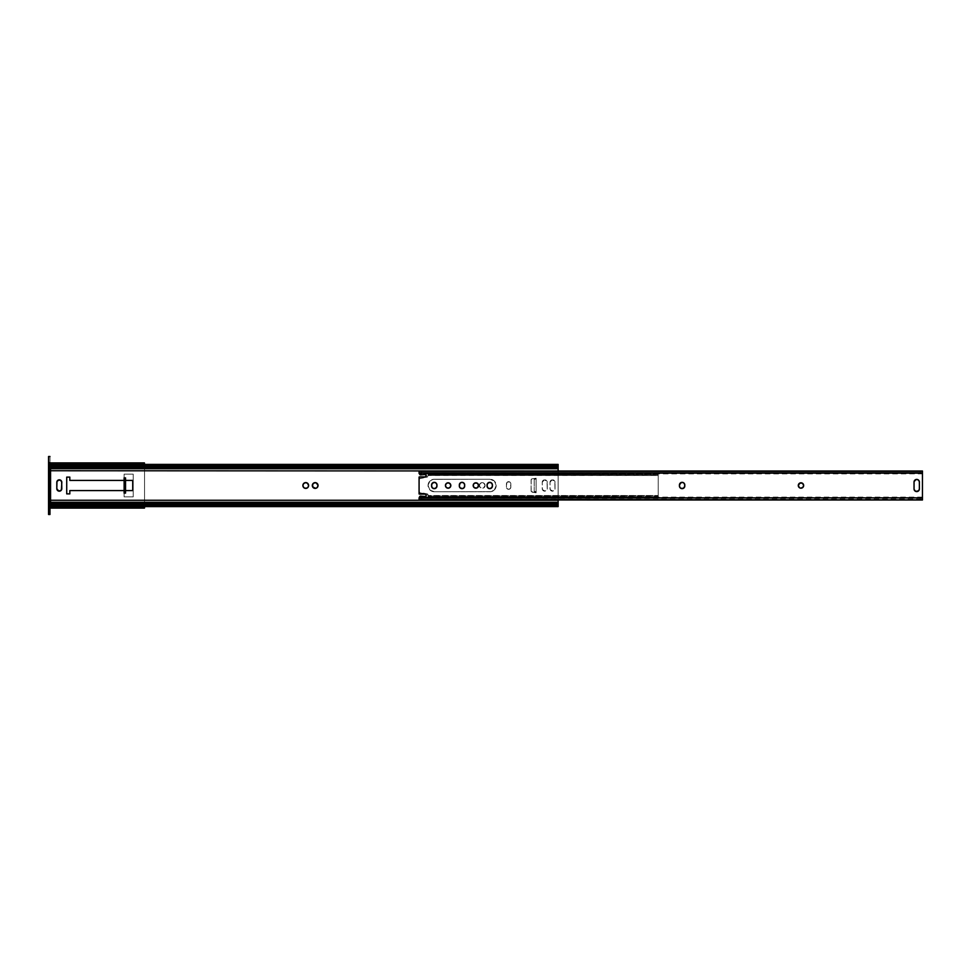 <?xml version="1.0" encoding="UTF-8"?>
<svg xmlns="http://www.w3.org/2000/svg" width="971" height="971" viewBox="0 0 971 971"><rect width="100%" height="100%" fill="white"/><g stroke="black" fill="none" stroke-linecap="round" stroke-linejoin="round"><path stroke-width="0.73" stroke-dasharray="4.86 3.64" d="M485.087 485.5A2.864 2.864 0 0 0 482.211 482.636A2.864 2.864 0 0 0 479.346 485.5A2.864 2.864 0 0 1 482.211 482.636A2.864 2.864 0 0 1 485.087 485.5L484.238 487.527L482.211 488.364L480.184 487.527L479.346 485.5L480.184 483.473L482.211 482.636L484.238 483.473L485.087 485.5L483.801 483.109L481.118 482.854L479.395 484.942L480.184 487.527L483.315 488.146L485.087 485.5A2.864 2.864 0 0 1 482.211 488.364A2.864 2.864 0 0 1 479.346 485.5A2.864 2.864 0 0 0 482.211 488.364A2.864 2.864 0 0 0 485.087 485.5M308.39 484.408L308.123 483.91A2.864 2.864 0 0 0 308.11 483.898L306.29 482.684A2.864 2.864 0 0 0 306.29 482.684L305.731 482.636M305.173 482.684L303.086 484.408A2.864 2.864 0 0 0 303.073 484.408L302.916 484.942M558.131 499.992L558.131 471.008L558.131 499.992M49.994 504.507L49.982 506.607L49.982 505.211L558.131 505.211L558.131 503.633L558.131 505.211L49.982 505.211L49.982 503.633L558.131 503.633L558.131 500.259L558.131 503.633L49.982 503.633L49.982 500.259L558.131 500.259L558.131 470.741L558.131 500.259L49.982 500.259L49.982 470.741L558.131 470.741L558.131 467.367L49.982 467.367L558.131 467.367L558.131 465.789L49.982 465.789L558.131 465.789L558.131 464.405L558.131 470.741L49.982 470.741L49.982 500.259L49.994 466.493M124.118 480.414L125.55 480.414L124.118 480.414M125.55 490.586L124.118 490.586L125.55 490.586M550.011 482.332L552.026 479.868L554.842 481.373L554.975 489.153L553.482 490.986L551.552 490.986L550.193 489.627L550.011 482.332L550.193 489.627L553.009 491.132L554.975 489.153L554.842 481.373L552.026 479.868L550.011 482.332A2.512 2.512 0 0 1 552.511 479.82A2.512 2.512 0 0 1 555.024 482.332A2.512 2.512 0 0 0 552.511 479.82A2.512 2.512 0 0 0 550.011 482.332L550.011 488.668A2.512 2.512 0 0 0 552.511 491.18A2.512 2.512 0 0 0 555.024 488.668L555.024 482.332L555.024 488.668A2.512 2.512 0 0 1 552.511 491.18A2.512 2.512 0 0 1 550.011 488.668L550.011 482.332M542.231 482.332L544.258 479.868L547.061 481.373L547.207 489.153L545.702 490.986L543.784 490.986L542.425 489.627L542.231 482.332L542.425 489.627L545.229 491.132L547.207 489.153L547.061 481.373L544.258 479.868L542.231 482.332A2.512 2.512 0 0 1 544.743 479.82A2.512 2.512 0 0 1 547.256 482.332A2.512 2.512 0 0 0 544.743 479.82A2.512 2.512 0 0 0 542.231 482.332L542.231 488.668A2.512 2.512 0 0 0 544.743 491.18A2.512 2.512 0 0 0 547.256 488.668L547.256 482.332L547.256 488.668A2.512 2.512 0 0 1 544.743 491.18A2.512 2.512 0 0 1 542.231 488.668L542.231 482.332M510.843 487.114L510.2 488.68L508.634 489.323L507.068 488.68L506.425 487.114L506.461 483.449L507.408 482.041L509.86 482.041L510.843 483.886L510.843 487.114L510.2 482.32L508.209 481.713L506.801 482.66L506.461 487.551L507.408 488.959L509.071 489.287L510.479 488.34L510.843 483.886A2.209 2.209 0 0 0 508.634 481.677A2.209 2.209 0 0 0 506.425 483.886A2.209 2.209 0 0 1 508.634 481.677A2.209 2.209 0 0 1 510.843 483.886L510.843 487.114A2.209 2.209 0 0 1 508.634 489.323A2.209 2.209 0 0 1 506.425 487.114A2.209 2.209 0 0 0 508.634 489.323A2.209 2.209 0 0 0 510.843 487.114M532.144 492.2L531.113 491.023L531.186 479.565L536.138 478.509L536.138 492.491L532.144 492.2L536.138 492.758L536.138 478.242L531.186 479.565L531.186 491.435L536.138 492.758L534.256 492.503L534.22 478.509L536.138 478.242L532.144 478.8L534.22 478.509L534.22 492.491L532.144 492.2A1.202 1.202 0 0 1 531.113 491.023L531.113 479.977L531.113 491.023A1.202 1.202 0 0 0 532.144 492.2M556.832 467.148L51.293 467.148L556.832 467.148M69.827 493.875L69.827 490.586L132.724 490.586L132.724 480.414L69.827 480.414L69.827 477.125L66.72 477.125L66.72 493.875L69.827 493.875L69.827 490.586L132.724 490.586M313.148 483.473L312.528 486.592M315.174 488.364L316.279 488.146M318.051 485.5A2.864 2.864 0 0 1 317.833 486.592L317.99 486.058M316.279 482.854L315.174 482.636M303.705 487.527L306.29 488.316L308.39 486.592M60.275 490.986L61.768 489.153L61.768 481.847M61.634 481.373L61.088 480.56M58.818 479.868L56.852 481.847L56.803 488.668L56.803 482.332M57.228 490.064L58.818 491.132M558.131 505.211L558.131 506.607L558.131 505.211M556.832 503.852L51.293 503.852L556.832 503.852M49.982 502.286L49.982 504.629L49.982 501.934L48.55 501.934L48.55 504.629L49.982 504.629L49.982 502.286M49.982 504.277L49.982 466.723M60.712 480.244A2.512 2.512 0 0 0 59.801 479.868M61.816 488.668L61.816 482.332M59.801 491.132A2.512 2.512 0 0 0 60.712 490.756M506.425 483.886L506.425 487.114L506.425 483.886M132.724 480.414L69.827 480.414L69.827 477.125M532.144 478.8A1.202 1.202 0 0 0 531.113 479.977A1.202 1.202 0 0 1 532.144 478.8M536.138 491.532L534.22 491.532L534.22 479.468L536.138 479.468L536.138 492.491L534.22 492.491L536.138 492.127L536.138 478.509L534.22 478.509L536.138 478.509L536.138 491.532L534.22 492.127L536.138 491.532M534.22 479.468L536.138 478.873L534.22 479.468M536.138 478.242L536.138 492.758L534.22 492.491L534.22 478.509L536.138 478.242M419.606 473.982L419.618 474.066A0.959 0.959 0 0 0 420.564 474.94L419.715 474.406M450.775 484.978L448.141 482.805A2.695 2.695 0 0 0 448.129 482.805L447.109 483.012A2.695 2.695 0 0 0 447.097 483.012L445.653 484.468A2.695 2.695 0 0 0 445.64 484.48L445.495 484.978M445.495 486.022L445.653 486.532A2.695 2.695 0 0 0 445.653 486.544L447.109 487.988A2.695 2.695 0 0 0 447.109 487.988L448.141 488.195A2.695 2.695 0 0 0 448.141 488.195L448.141 488.195M492.224 487.005L492.224 483.995A2.695 2.695 0 0 0 487.26 483.995L487.26 487.005A2.695 2.695 0 0 0 490.78 488.462L487.843 487.879M917.231 491.544A2.695 2.695 0 0 0 917.243 491.544L916.187 491.544M917.741 491.399A2.695 2.695 0 0 0 917.741 491.387L918.942 490.404A2.695 2.695 0 0 0 918.954 490.404L919.197 489.942A2.695 2.695 0 0 0 919.197 489.93L919.355 489.433M477.781 483.594L474.382 483.267M473.642 486.993L476.907 487.988A2.695 2.695 0 0 1 475.875 488.195M459.769 487.466A2.695 2.695 0 0 0 459.769 487.478L463.033 488.462A2.695 2.695 0 0 0 463.046 488.462L463.907 487.879A2.695 2.695 0 0 0 463.92 487.879L464.247 487.478A2.695 2.695 0 0 0 464.247 487.466M464.696 485.986A2.695 2.695 0 0 0 464.696 485.973L464.696 485.027A2.695 2.695 0 0 0 464.696 485.015L464.696 485.973M431.779 487.005L433.746 488.619L435.761 488.219M800.978 482.805A2.695 2.695 0 0 0 799.946 483.012L802.871 483.594M799.473 483.267A2.695 2.695 0 0 0 798.732 484.019M798.732 486.981A2.695 2.695 0 0 0 799.473 487.733L799.946 487.988A2.695 2.695 0 0 0 800.978 488.195L802.471 487.733M419.084 477.028L419.084 493.972A1.918 1.918 0 0 0 419.8 494.105L425.298 494.105L419.084 493.972L419.084 477.028L425.978 476.615M419.084 499.567L922.45 499.567L419.084 498.997L419.084 499.847M419.084 498.997L419.084 497.116L419.084 499.033L922.45 499.033L921.843 499.895L419.69 499.895L421.475 499.895L421.475 498.05L419.132 497.188L421.475 498.05L920.059 498.05L421.475 498.05L421.475 499.895L920.059 499.895L419.69 499.895L419.084 499.033L419.69 499.895L921.843 499.895L920.059 499.895L921.843 499.895L922.45 497.116L920.059 498.05L920.059 499.895L920.059 498.05L922.45 497.103L922.45 498.074L419.084 498.074L419.557 497.213M419.084 497.261L419.084 498.026L922.45 498.026L922.45 497.091L922.45 499.847M922.45 471.153L419.084 471.153M922.45 473.884L920.059 472.95L920.059 471.105L921.843 471.105L922.45 473.884L419.084 473.909L419.69 471.105L921.843 471.105L922.45 472.003L419.084 472.003L419.69 471.105L921.843 471.105L419.69 471.105L920.059 471.105L920.059 472.95L421.475 472.95L421.475 471.105L421.475 472.95L920.059 472.95L922.45 473.909L922.45 472.974L419.084 473.447L922.45 472.926L419.084 472.974L922.45 473.156L922.45 497.844L419.084 498.074L922.45 498.074L922.45 471.433M425.978 474.783L420.661 474.928A0.959 0.959 0 0 1 420.564 474.94A0.959 0.959 0 0 0 420.661 474.928M419.727 496.569L425.978 496.217M448.663 488.134L450.775 486.022M491.642 483.121L488.716 482.538M919.403 482.089L919.403 488.911L919.355 481.567L917.741 479.601A2.695 2.695 0 0 0 917.741 479.601M917.243 479.456A2.695 2.695 0 0 0 917.231 479.456L916.187 479.456M915.216 479.856L914.221 481.058M914.027 482.089L914.027 488.911L914.027 482.089M914.221 489.942L915.216 491.144M473.642 484.007L473.387 486.532M464.49 483.995L462.536 482.381L460.509 482.781M460.096 483.121A2.695 2.695 0 0 1 460.108 483.121L459.368 484.493M459.319 485.973L459.526 487.005A2.695 2.695 0 0 0 459.526 487.017M436.173 487.879L436.901 486.507M436.962 485.027L436.756 483.995M436.501 483.522L433.746 482.381L431.779 483.995M431.573 485.027L431.573 485.973A2.695 2.695 0 0 0 431.573 485.986L431.573 485.027M680.222 487.879L683.62 488.219M684.021 487.879L684.616 483.995M684.361 483.522L682.649 482.381M682.128 482.332L681.096 482.538M679.433 485.027L679.433 485.973L679.433 485.027M802.871 487.406L803.454 484.468M798.49 486.532L799.473 487.733M799.946 487.988L800.978 488.195M419.084 473.884L419.084 471.433M684.81 485.973L684.81 485.027M681.096 488.462A2.695 2.695 0 0 0 682.128 488.668M476.907 483.012A2.695 2.695 0 0 0 475.875 482.805M492.431 485.973L492.431 485.027M487.054 485.027L487.054 485.973M425.298 476.895L419.8 476.895A1.918 1.918 0 0 0 419.436 476.931M124.118 474.139L124.118 480.657L124.118 474.139L133.197 474.139L133.197 496.861L124.118 496.861L124.118 474.139L124.118 496.861L133.197 496.861L133.197 474.139L124.118 474.139L133.197 474.139L133.197 496.861L133.197 474.139L124.118 474.139M50.941 506.631L50.941 503.075L144.558 503.075L144.558 507.918L144.558 503.075L144.412 506.668L50.941 506.668L144.558 506.413L144.558 467.925L50.941 467.925L50.941 503.075L144.558 503.075L50.941 503.075L144.558 503.075L144.558 467.925L50.941 467.925L50.941 462.9L144.412 462.9L50.941 462.9L50.941 467.925L144.558 467.925L50.941 467.925L50.941 464.369L50.941 508.1L144.412 508.1L50.941 508.1L50.941 506.668M144.558 464.587L144.558 503.075L144.558 464.587M144.412 464.332L50.941 464.332L144.412 464.332M133.197 496.861L124.118 496.861L133.197 496.861M124.118 496.861L124.118 490.343L124.118 496.861M124.118 490.343L124.118 493.098L125.55 493.098L125.55 477.902L124.118 477.902L124.118 493.098L125.55 493.098L125.55 490.343L124.118 490.343L125.55 490.343L124.118 490.343L124.118 480.657L125.55 480.657L125.55 477.902L124.118 477.902L124.118 480.657L125.55 480.657L124.118 480.657L125.55 480.657L125.55 490.343L124.118 490.343M49.982 488.547L49.982 493.923L48.55 493.923L48.55 488.547L49.982 488.547L48.55 488.547L48.55 477.077L49.982 477.077L49.982 482.453L48.55 482.393L48.55 493.923L48.55 488.547L48.55 493.923L49.982 493.923L49.982 488.547M50.941 502.043L50.941 468.957L49.982 468.957L49.982 502.043L50.941 502.043L50.346 469.539L50.941 501.461L48.55 502.323L48.55 514.496L49.982 514.496L48.55 514.496L48.55 504.993L49.982 504.993L49.982 508.513L48.55 508.513L49.982 508.513L49.982 502.043L49.982 504.993L48.55 504.993L48.55 468.677L48.55 502.323L50.346 501.461L50.941 468.957L49.982 468.957L49.982 502.043L50.941 502.043M48.55 456.504L48.55 468.677L50.346 469.539L48.55 468.677L48.55 462.487L49.982 462.487L49.982 466.007L48.55 466.007L49.982 466.007L49.982 462.487L48.55 462.487L48.55 456.504L49.982 456.504L48.55 456.504M48.55 477.077L48.55 482.453L48.55 477.077L48.55 482.453L49.982 482.453L49.982 488.377L49.982 477.077L49.982 482.453L49.982 477.077L48.55 477.077M48.55 469.066L48.55 504.629L48.55 466.371L48.55 469.066L49.982 469.066L49.982 466.371L49.982 503.439L49.982 469.066L48.55 469.066L48.55 501.934L49.982 501.934L49.982 466.371L49.982 469.066L48.55 469.066L49.982 469.066L49.982 504.629L48.55 504.629L48.55 501.934L49.982 501.934L48.55 501.934L48.55 469.066M49.982 456.504L49.982 462.487L49.982 456.504M48.55 488.607L48.55 482.393L49.982 482.393L49.982 488.607L48.55 488.607L49.982 488.607L49.982 482.393L48.55 482.393L49.982 482.393L48.55 482.393L48.55 488.607L49.982 488.607L48.55 488.607M496.205 485.5A6.275 6.275 0 0 1 489.918 491.775A6.275 6.275 0 0 0 496.205 485.5L494.36 481.058L489.918 479.225L433.102 479.346L429.886 481.058L428.053 485.5L429.886 489.942L434.328 491.775L491.144 491.654L494.36 489.942L496.205 485.5L494.36 489.942L491.144 491.654L434.328 491.775L429.886 489.942L428.053 485.5L429.886 481.058L433.102 479.346L489.918 479.225L494.36 481.058L496.205 485.5A6.275 6.275 0 0 0 489.918 479.225A6.275 6.275 0 0 1 496.205 485.5M419.084 479.249L419.084 491.751L419.156 478.837L427.422 477.016L428.053 475.499L658.217 475.499L428.053 475.147L428.053 473.654L428.053 475.402L658.217 475.402L658.217 474.212L428.053 474.212L658.217 473.654L428.053 473.654L658.217 473.654L658.217 474.601L428.053 474.601L658.217 474.601L428.053 475.147L658.217 475.499L658.217 495.501L428.053 495.501L427.422 493.984L420.115 492.928L419.084 491.751L419.084 479.249L419.156 492.163L427.422 493.984L428.053 497.346L428.053 495.853L658.217 495.501L428.053 495.501L658.217 495.853L428.053 496.399L658.217 496.399L658.217 497.346L428.053 497.346L658.217 497.346L428.053 496.788L658.217 496.788L658.217 495.598L428.053 495.598L658.217 495.598L658.217 475.402L428.053 475.402L427.422 477.016L420.115 478.072L419.084 479.249A1.202 1.202 0 0 1 420.115 478.072A1.202 1.202 0 0 0 419.084 479.249M658.217 474.212L658.217 497.346L658.217 474.212M428.053 495.04A1.202 1.202 0 0 0 427.009 493.851A1.202 1.202 0 0 1 428.053 495.04L428.053 497.346L428.053 495.04M420.115 492.928L427.009 493.851L420.115 492.928A1.202 1.202 0 0 1 419.084 491.751A1.202 1.202 0 0 0 420.115 492.928M427.009 477.149L420.115 478.072L427.009 477.149A1.202 1.202 0 0 0 428.053 475.96A1.202 1.202 0 0 1 427.009 477.149M428.053 475.402L428.053 473.654L428.053 475.402M489.918 479.225L434.328 479.225L489.918 479.225M434.328 491.775A6.275 6.275 0 0 1 428.053 485.5A6.275 6.275 0 0 1 434.328 479.225A6.275 6.275 0 0 0 428.053 485.5A6.275 6.275 0 0 0 434.328 491.775L489.918 491.775L434.328 491.775M52.786 466.311L555.339 466.311M52.786 504.689L555.339 504.689M419.084 472.003L922.45 472.003M922.45 472.926L419.084 472.926M922.45 498.074L419.084 498.074M922.45 497.091L419.084 497.091M48.55 466.371L49.982 466.371"/><path stroke-width="1.46" d="M317.99 486.058L318.051 485.5A2.864 2.864 0 0 0 315.174 482.636A2.864 2.864 0 0 0 312.31 485.5A2.864 2.864 0 0 1 315.174 482.636A2.864 2.864 0 0 1 318.051 485.5L317.214 487.527L315.745 488.316L312.796 487.09L312.528 484.408L314.616 482.684L316.777 483.109L318.051 485.5L316.279 482.854M308.39 486.592L308.608 485.5A2.864 2.864 0 0 0 303.086 484.395A2.864 2.864 0 0 0 302.867 485.488A2.864 2.864 0 0 1 305.731 482.636A2.864 2.864 0 0 1 308.608 485.5L308.123 487.09L306.29 488.316L304.141 487.891L302.916 486.058L303.353 483.91L305.173 482.684L307.334 483.109L308.608 485.5L308.39 484.408M558.131 500.259L558.131 502.286L49.982 502.286L558.131 502.286L558.058 504.689L556.832 503.852L558.131 503.852L558.131 500.259L49.982 500.259L558.131 500.259M558.131 471.008L49.982 470.741L558.131 471.008M69.827 493.875L69.827 490.586L124.118 490.586L69.827 490.586L69.827 493.875L66.72 493.875L66.72 477.125L69.827 477.125L69.827 480.414L124.118 480.414L69.827 480.414L69.827 477.125L66.72 477.125L66.72 493.875L69.827 493.875L66.72 493.875L66.72 477.125L69.827 477.125M132.724 480.414L125.55 480.414L132.724 480.414L132.724 490.586L125.55 490.586L132.724 490.586L132.724 480.414L132.724 490.586M61.088 480.56L59.316 479.82A2.512 2.512 0 0 0 56.803 482.332A2.512 2.512 0 0 1 59.316 479.82A2.512 2.512 0 0 1 61.816 482.332L61.404 490.064L58.818 491.132L56.803 488.668L56.986 481.373L59.316 479.82L61.634 481.373L61.816 488.668A2.512 2.512 0 0 1 59.316 491.18A2.512 2.512 0 0 1 56.803 488.668L57.228 490.064M558.131 468.714L558.131 470.741L558.131 467.148L556.832 467.148L558.058 466.311L558.131 467.148L554.55 467.719L51.293 467.148A3.593 2.537 0 0 0 53.575 467.719L554.55 467.719L554.55 466.371L53.575 466.371L53.575 467.719L53.575 466.371L556.832 465.789L53.575 466.371A3.593 2.537 180 0 1 51.293 465.789L556.832 465.789L558.131 464.393L558.131 468.714L49.982 468.714L558.131 468.714M50.589 466.675L51.293 467.148L50.589 466.675M50.007 466.359L52.786 466.311M557.949 466.359L558.131 464.466L556.832 465.789A3.593 2.537 180 0 1 554.55 466.371L554.55 467.719A3.593 2.537 0 0 0 556.832 467.148L558.058 466.311L555.339 466.311M312.528 486.592L315.174 488.364M316.279 488.146L317.214 487.527M317.566 487.09L317.833 486.592A2.864 2.864 0 0 1 312.31 485.5A2.864 2.864 0 0 0 315.174 488.364A2.864 2.864 0 0 0 318.051 485.5M315.174 482.636L313.148 483.473M302.916 484.942L302.916 486.058M303.086 486.605A2.864 2.864 0 0 0 308.608 485.512A2.864 2.864 0 0 1 305.731 488.364A2.864 2.864 0 0 1 302.867 485.5A2.864 2.864 0 0 0 303.073 486.592L303.705 487.527M59.801 479.868A2.512 2.512 0 0 0 59.316 479.82L58.818 479.868M58.818 491.132L60.275 490.986M557.415 505.612L51.293 505.211L49.982 506.534L51.293 505.211L556.832 505.211L51.293 505.211A3.593 2.537 0 0 1 53.575 504.629L554.55 504.629L554.55 503.281L53.575 503.281L53.575 504.629L53.575 503.281L554.55 503.281L558.131 503.852L558.131 506.534L557.415 505.612L558.131 506.595L558.131 504.277L556.832 503.852A3.593 2.537 180 0 0 554.55 503.281L554.55 504.629A3.593 2.537 0 0 1 556.832 505.211L557.415 505.612M50.176 504.641L51.293 503.852L49.982 503.852L53.575 503.281A3.593 2.537 180 0 0 51.293 503.852L50.067 504.689L52.786 504.689M558.107 504.641L555.339 504.689M61.816 482.332A2.512 2.512 0 0 0 60.712 480.244M56.803 482.332L56.803 488.668A2.512 2.512 0 0 0 59.801 491.132M60.712 490.756A2.512 2.512 0 0 0 61.816 488.668M420.661 474.928L425.298 474.503L420.661 474.928A0.959 0.959 0 0 1 419.618 474.066L420.564 474.94A0.959 0.959 0 0 0 420.661 474.928L425.298 474.503L426.257 475.936L425.298 476.895L419.084 477.028L419.084 493.972L425.662 494.178L426.257 495.538L425.298 496.497L419.958 496.278L419.084 499.98L922.45 499.992L922.45 497.844L419.084 497.844L419.084 499.992M450.775 486.022L450.823 485.5A2.695 2.695 0 0 0 445.653 484.456A2.695 2.695 0 0 0 448.129 488.195A2.695 2.695 0 0 1 445.446 485.5A2.695 2.695 0 0 1 448.141 482.805L450.034 483.594L450.823 485.5L450.034 487.406L448.141 488.195L446.235 487.406L445.446 485.5L446.235 483.594L448.141 482.805A2.695 2.695 0 0 1 450.823 485.5A2.695 2.695 0 0 1 448.141 488.195L448.663 488.134M492.224 487.005L490.78 488.462A2.695 2.695 0 0 0 492.431 485.973A2.695 2.695 0 0 1 489.748 488.668L487.843 487.879L487.054 485.973L487.503 483.522L489.748 482.332L491.642 483.121L492.431 485.027L491.981 487.478L489.748 488.668A2.695 2.695 0 0 1 487.054 485.973A2.695 2.695 0 0 0 487.26 487.005L487.843 487.879M918.615 490.804L915.677 491.399L914.075 489.433L914.075 481.567L916.187 479.456L918.202 479.856L919.355 481.567L919.403 488.911L918.615 490.804A2.695 2.695 0 0 0 919.403 488.911A2.695 2.695 0 0 1 916.709 491.593A2.695 2.695 0 0 0 918.615 490.816M475.875 482.805A2.695 2.695 0 0 0 475.353 488.134A2.695 2.695 0 0 0 475.875 488.195A2.695 2.695 0 0 1 473.18 485.5A2.695 2.695 0 0 1 475.875 482.805L477.781 483.594L478.569 485.5L477.781 487.406L475.875 488.195L473.969 487.406L473.18 485.5L473.969 483.594L475.875 482.805A2.695 2.695 0 0 1 478.569 485.5A2.695 2.695 0 0 1 475.875 488.195M464.247 487.466A2.695 2.695 0 0 0 464.696 485.986A2.695 2.695 0 0 1 462.002 488.668A2.695 2.695 0 0 0 462.524 488.619M462.536 488.619A2.695 2.695 0 0 0 464.235 487.478L462.536 488.619L460.108 487.879L459.319 485.973L460.108 483.121L462.002 482.332L463.907 483.121L464.696 485.027L464.247 487.478M432.374 487.891A2.695 2.695 0 0 0 436.962 485.973A2.695 2.695 0 0 1 434.268 488.668L432.362 487.879L431.573 485.973L432.034 483.522L434.268 482.332L436.173 483.121L436.962 485.027L436.501 487.478L434.268 488.668A2.695 2.695 0 0 1 431.573 485.973L431.779 487.005M682.128 488.668A2.695 2.695 0 0 0 684.81 485.973A2.695 2.695 0 0 1 682.128 488.668L680.222 487.879L679.433 485.973L679.882 483.522L682.128 482.332L684.021 483.121L684.81 485.027L684.361 487.478L682.128 488.668A2.695 2.695 0 0 1 679.433 485.973L680.222 487.879M798.732 484.019A2.695 2.695 0 0 0 798.283 485.488L799.946 483.012A2.695 2.695 0 0 0 799.473 483.267L801.997 483.012L803.612 484.978L803.211 486.993L800.978 488.195A2.695 2.695 0 0 1 798.283 485.5A2.695 2.695 0 0 1 800.978 482.805A2.695 2.695 0 0 1 803.66 485.5A2.695 2.695 0 0 1 800.978 488.195L799.473 487.733A2.695 2.695 0 0 0 799.946 487.988M799.473 487.733L798.283 485.5A2.695 2.695 0 0 0 798.732 486.981M419.593 497.091L419.084 497.844L922.45 497.844L922.45 473.156L419.084 473.156L419.557 473.787M419.436 476.931A1.918 1.918 0 0 0 419.084 477.028L419.084 493.972A1.918 1.918 0 0 0 419.8 494.105L425.298 494.105A0.959 0.959 0 0 1 426.257 495.064L425.978 494.385M419.084 473.423L419.084 471.02L419.084 473.156L922.45 473.156L922.45 471.008L922.45 499.98M426.257 475.45A0.959 0.959 0 0 0 425.298 474.503A0.959 0.959 0 0 1 426.257 475.462L425.978 474.783M419.557 497.213L419.727 496.569M425.978 496.217L426.257 495.064A0.959 0.959 0 0 0 425.298 494.105L425.662 494.178M425.978 476.615L426.257 475.936A0.959 0.959 0 0 1 425.298 476.895A0.959 0.959 0 0 0 426.257 475.936L426.257 475.462M448.141 488.195A2.695 2.695 0 0 0 450.823 485.5L450.775 484.978M445.495 484.978L445.495 486.022M488.716 482.538L487.26 483.995A2.695 2.695 0 0 0 487.054 485.027A2.695 2.695 0 0 1 489.748 482.332A2.695 2.695 0 0 1 492.431 485.027A2.695 2.695 0 0 0 492.224 483.995L491.642 483.121M918.615 480.184A2.695 2.695 0 0 0 917.741 479.613L917.231 479.456A2.695 2.695 0 0 0 915.689 479.601M916.187 479.456L915.216 479.856M914.221 481.058L914.027 482.089A2.695 2.695 0 0 1 916.709 479.407A2.695 2.695 0 0 1 919.403 482.089A2.695 2.695 0 0 0 918.615 480.196M915.689 491.399A2.695 2.695 0 0 0 916.709 491.593A2.695 2.695 0 0 1 914.027 488.911L914.221 489.942M915.216 491.144L916.187 491.544M919.355 489.433L919.403 482.089M476.907 483.012A2.695 2.695 0 0 1 476.907 487.988L478.509 486.022L477.781 483.594M474.382 483.267L473.642 484.007M459.368 484.493L459.319 485.027A2.695 2.695 0 0 1 462.002 482.332A2.695 2.695 0 0 1 464.696 485.027L464.49 483.995M460.509 482.781L460.108 483.121A2.695 2.695 0 0 1 462.524 482.381M460.108 487.879A2.695 2.695 0 0 0 462.002 488.668A2.695 2.695 0 0 1 459.319 485.973A2.695 2.695 0 0 0 459.514 487.005L459.769 487.478A2.695 2.695 0 0 0 460.096 487.879M464.49 487.005L464.696 485.027A2.695 2.695 0 0 0 464.247 483.534M436.901 486.507L436.962 485.027A2.695 2.695 0 0 0 432.374 483.109M431.779 483.995L431.573 485.027A2.695 2.695 0 0 1 434.268 482.332A2.695 2.695 0 0 1 436.962 485.027M681.096 482.538L679.433 485.027A2.695 2.695 0 0 1 682.128 482.332A2.695 2.695 0 0 1 684.81 485.027A2.695 2.695 0 0 0 682.128 482.332A2.695 2.695 0 0 0 679.433 485.027L679.433 485.973A2.695 2.695 0 0 0 681.096 488.462M803.454 484.468L802.871 483.594M799.473 483.267L798.732 484.007M798.49 484.468L798.49 486.532M800.978 488.195A2.695 2.695 0 0 0 803.612 484.978A2.695 2.695 0 0 0 800.978 482.805M684.81 485.027L684.81 485.973M432.022 483.534A2.695 2.695 0 0 0 431.573 485.027L431.573 485.973A2.695 2.695 0 0 0 432.022 487.466M464.235 483.522A2.695 2.695 0 0 0 462.536 482.381M459.769 483.534A2.695 2.695 0 0 0 459.319 485.027L459.319 485.973M915.677 479.613A2.695 2.695 0 0 0 914.816 480.184M914.464 480.609A2.695 2.695 0 0 0 914.027 482.089L914.027 488.911A2.695 2.695 0 0 0 914.464 490.391M914.816 490.816A2.695 2.695 0 0 0 915.677 491.387M492.431 485.027L492.431 485.973M487.054 485.973L487.054 485.027M425.298 476.895L419.8 476.895A1.918 1.918 0 0 0 419.084 477.028M426.257 495.538A0.959 0.959 0 0 1 425.298 496.497A0.959 0.959 0 0 0 426.257 495.538M420.661 496.072L425.298 496.497L420.661 496.072A0.959 0.959 0 0 0 419.618 496.934A0.959 0.959 0 0 1 420.661 496.072M144.558 507.918L50.941 508.1L138.586 508.1L138.586 506.668L50.941 506.668L50.941 508.1L50.941 506.668L144.412 506.668L138.586 506.668L138.586 508.1L144.412 508.1L144.558 506.607L144.558 507.918M144.412 464.332L50.941 464.332L138.586 464.332L138.586 462.9L50.941 462.9L50.941 464.405L50.941 462.9L144.412 462.9L144.558 464.393L144.412 462.9L138.586 462.9L138.586 464.332L144.412 464.332M124.118 493.098L124.118 477.902L125.55 477.902L125.55 493.098L124.118 493.098L124.118 477.902L125.55 477.902L125.55 493.098L124.118 493.098M48.55 514.496L48.55 456.504L49.982 456.504L48.55 456.504L48.55 508.513L49.982 508.513L49.982 462.487L48.55 462.487L49.982 462.487L49.982 508.513L48.55 508.513L48.55 514.496L49.982 514.496L48.55 514.496M49.982 514.496L49.982 508.513L49.982 514.496M558.131 464.393L49.982 464.393M558.131 506.607L49.982 506.607M419.084 471.008L922.45 471.008"/></g></svg>

